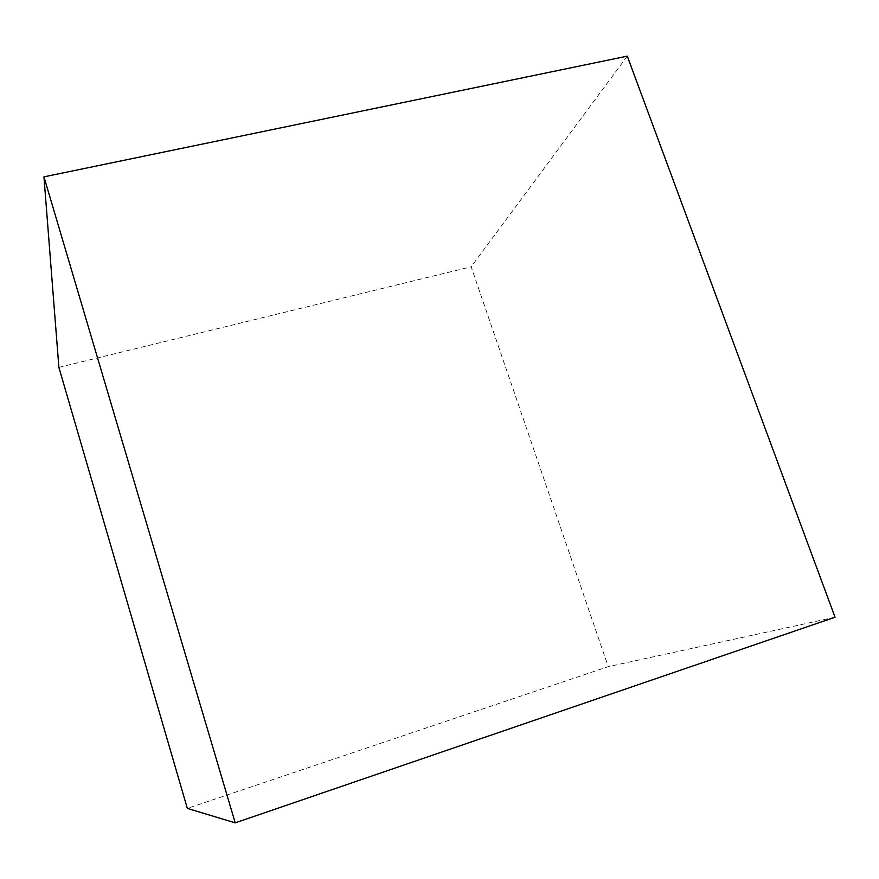 <?xml version="1.0" encoding="UTF-8"?>
<svg xmlns="http://www.w3.org/2000/svg" width="879" height="879" viewBox="0 0 879 879"><rect width="100%" height="100%" fill="white"/><g stroke="black" fill="none" stroke-linecap="round" stroke-linejoin="round"><path stroke-width="0.66" stroke-dasharray="4.39 3.3" d="M835.05 617.223L608.257 666.656L187.337 808.405M58.882 367.378L471.144 266.787L608.257 666.656M627.287 56.146L471.144 266.787"/><path stroke-width="1.32" d="M235.209 822.854L187.337 808.405L58.882 367.378L43.95 176.855L627.287 56.146L835.05 617.223L235.209 822.854L43.95 176.855"/></g></svg>

